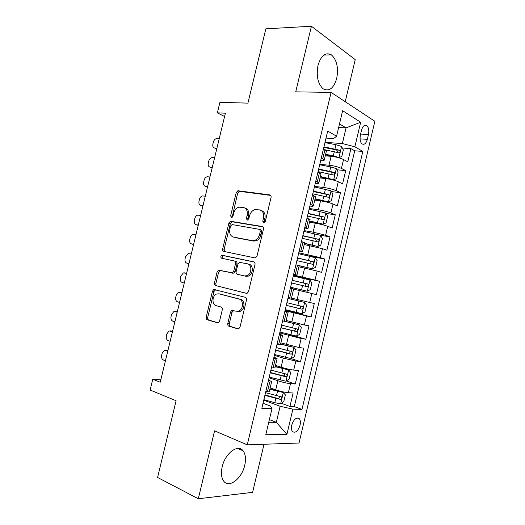 <?xml version="1.0" encoding="UTF-8"?>
<svg xmlns="http://www.w3.org/2000/svg" width="525" height="525" viewBox="0 0 525 525"><rect width="100%" height="100%" fill="white"/><g stroke="black" fill="none" stroke-linecap="round" stroke-linejoin="round"><path stroke-width="0.79" d="M263.642 222.908L265.283 221.524L271.058 197.4C271.274 196.015 270.854 195.175 269.791 194.893L237.858 190.752L236.204 192.668L230.626 215.827L231.427 217.553L231.879 217.514L232.962 216.215L233.691 213.202C234.563 210.092 236.257 208.09 238.783 207.178L243.331 207.414C246.553 208.346 247.82 210.998 247.131 215.362L246.396 218.42L247.229 220.178L248.817 218.82L249.552 215.755C250.425 212.632 252.144 210.604 254.71 209.652L259.527 209.882C262.881 210.84 264.206 213.544 263.511 218L262.762 221.11L263.642 222.908M244.742 465.242C246.113 458.988 245.569 454.178 243.095 450.817C238.081 443.664 225.12 453.219 222.18 466.83C220.828 473.018 221.333 477.789 223.702 481.13C228.972 488.683 241.973 478.492 244.742 465.242M336.715 78.389C338.618 67.758 336.853 59.922 331.413 54.869C325.546 51.916 321.077 55.42 318.006 65.376C316.135 75.994 317.835 83.797 323.111 88.791C329.142 91.901 333.677 88.436 336.715 78.389M300.064 425.152C300.668 422.349 300.444 420.23 299.388 418.799C296.435 416.935 293.888 419.062 291.743 425.171C291.145 427.973 291.368 430.087 292.405 431.517C295.398 433.381 297.951 431.261 300.064 425.152M227.791 323.466C227.568 324.87 227.955 325.789 228.966 326.235L237.72 328.834L238.816 328.722L240.023 327.062L246.494 300.031C246.717 298.613 246.31 297.701 245.273 297.288L213.773 289.485L212.474 291.185L206.227 317.126C206.003 318.491 206.364 319.384 207.323 319.81L217.376 322.796L218.374 322.704L219.581 321.057L222.298 309.763C222.521 308.378 222.141 307.479 221.156 307.059L216.116 305.668C211.706 304.736 212.08 295.654 216.582 294.026L218.971 293.816L239.118 299.079C243.666 299.946 243.567 309.081 238.967 310.944L236.204 311.22L231.787 310.373L230.527 312.06L227.791 323.466L229.287 323.715C229.064 325.113 229.451 326.032 230.455 326.478L238.462 328.853M345.233 101.719L355.222 59.62L311.423 26.25L265.853 28.829L247.918 103.136L219.929 102.322L217.376 112.849L225.396 113.19L160.237 382.226L152.755 379.26L150.143 390.042L176.098 400.739L157.585 477.468L198.319 498.75L252.604 492.352L264.009 444.262M311.423 26.25L295.719 91.849L331.091 92.387L247.255 444.859L214.581 430.828L198.319 498.75M254.71 257.86L255.596 257.775L257.047 255.951L263.471 229.084C263.694 227.686 263.274 226.826 262.218 226.505L230.416 221.242L228.88 223.086L222.666 248.876C222.449 250.222 222.823 251.068 223.794 251.409L254.71 257.86M254.999 264.502L248.548 291.454L247.229 293.193L246.232 293.291L215.565 285.561C214.607 285.18 214.233 284.307 214.456 282.955L217.127 271.878L218.485 270.132L232.378 272.823L233.75 271.064L235.548 263.583C235.764 262.211 235.377 261.345 234.373 260.984L221.635 258.215C220.48 257.303 220.546 256.292 221.839 255.189L253.759 261.844C254.809 262.211 255.222 263.097 254.999 264.502M281.308 403.298L289.951 406.468L293.14 392.989L288.356 392.713L290.496 383.657C286.834 383.27 282.627 382.305 277.869 380.763L269.076 377.757M286.276 380.966L295.26 384.011L298.443 370.558L293.711 370.092L295.851 361.049L283.238 358.122L274.398 355.346M290.889 358.582L300.556 361.6L303.732 348.18L299.053 347.511L301.186 338.487L279.713 332.975M287.72 334.051L305.845 339.235L309.015 325.835L304.388 324.968L306.515 315.965L285.022 310.649M285.141 310.15L311.122 316.91L314.285 303.535L309.711 302.472L311.837 293.488L293.613 289.137M311.837 293.488L316.391 294.63L319.548 281.282L293.363 275.54M293.488 275.015L315.02 280.022L317.146 271.058L321.648 272.39L324.798 259.068L307.158 255.642M298.764 252.801L320.322 257.618L322.442 248.666L326.898 250.189L330.041 236.893L320.211 235.226M304.034 230.626L313.123 232.148L325.618 235.252L327.731 226.314L332.135 228.034L335.272 214.764L325.966 213.412M309.291 208.497L318.419 209.797C323.315 210.577 327.475 211.621 330.894 212.927L333.007 204.008L337.365 205.925L340.495 192.675L331.452 191.586M314.541 186.408L323.715 187.484C328.63 188.167 332.778 189.223 336.171 190.647L338.277 181.748L342.582 183.855L345.706 170.632L341.434 168.407C338.074 166.865 333.926 165.802 328.998 165.218L319.777 164.358M336.906 169.778L345.706 170.632M288.356 392.713C284.681 392.372 280.468 391.407 275.717 389.832L270.172 387.87M293.711 370.092C290.062 369.626 285.856 368.655 281.092 367.178L275.513 365.361M299.053 347.511L280.849 342.891M304.388 324.968L286.178 320.467M309.711 302.472L291.493 298.082M317.146 271.058L298.915 266.818M322.442 248.666L304.205 244.538M327.731 226.314C324.293 225.081 320.125 224.044 315.243 223.204L309.488 222.298M333.007 204.008C329.602 202.657 325.441 201.607 320.539 200.865L314.757 200.104M338.277 181.748C334.897 180.278 330.75 179.215 325.828 178.572L320.014 177.949M361.535 130.187L360.38 135.076C359.645 139.027 360.15 141.934 361.909 143.798C364.219 145.117 366.03 143.62 367.336 139.328L368.471 134.505C369.219 130.535 368.694 127.608 366.903 125.718C364.632 124.438 362.841 125.928 361.535 130.187M331.091 92.387L374.857 121.275L299.04 443.008L247.255 444.859M289.951 406.468L294.295 406.606L301.98 409.408L362.834 151.417L354.861 146.797L342.352 143.548L325.008 142.354M301.98 409.408L292.878 409.159L286.926 434.346L265.788 434.752L271.989 408.588L261.817 408.312L327.692 131.06L336.584 136.211L342.635 110.709L360.668 122.227L354.861 146.797M294.295 406.606L354.723 150.806L350.91 148.627L347.786 161.825L343.534 159.528C340.187 157.94 336.046 156.87 331.104 156.325L325.264 155.84M320.644 160.702C323.092 160.847 324.299 160.604 324.279 159.981L321.3 157.953M326.386 151.115L324.975 149.513L323.498 148.713M265.827 391.427L269.404 391.112M268.498 380.179C270.802 381.025 271.825 381.623 271.569 381.97L268.072 381.997M271.425 367.867L274.929 367.815M273.978 357.125L277.108 358.647L273.663 358.457M277.01 344.354L280.448 344.571M279.444 334.11L282.634 335.37L279.241 334.963M282.588 320.893L285.961 321.372M284.904 311.148L288.153 312.145L284.812 311.522M288.153 297.478L291.46 298.22M293.652 288.973L290.371 288.12M293.705 274.109L296.953 275.074L293.613 274.496M299.138 265.88L295.923 264.771M299.243 250.779L302.439 251.961L299.04 251.646M304.605 242.839L301.455 241.467M304.776 227.509L307.919 228.9L304.454 228.848M310.072 219.837L306.981 218.21M310.295 204.277L313.386 205.879C313.451 206.305 312.277 206.377 309.862 206.082M315.518 196.888L312.5 194.998M315.801 181.092L318.839 182.91C318.885 183.435 317.691 183.586 315.262 183.369M320.959 173.978L318.006 171.832M336.171 190.647L340.495 192.675M330.894 212.927L335.272 214.764M325.618 235.252L330.041 236.893M320.322 257.618L324.798 259.068M315.02 280.022L319.548 281.282M311.122 316.91L306.515 315.965M305.845 339.235L301.186 338.487M300.556 361.6L295.851 361.049M295.26 384.011L290.496 383.657M269.377 419.606L276.334 422.317L280.133 406.271L263.74 400.208M342.352 143.548L346.06 127.883L339.504 123.9M338.651 127.496L346.06 127.883L360.668 122.227M326.018 138.082L333.631 138.567L336.584 136.211M160.827 379.792L152.755 379.26M217.376 112.849L224.588 116.498M268.741 422.297L276.334 422.317L286.926 434.346M263.012 403.272L270.191 405.956L271.989 408.588M342.313 147.998L350.91 148.627M354.723 150.806L362.834 151.417M280.133 406.271L292.878 409.159M264.292 222.817L264.928 218.505C265.624 214.154 264.344 211.463 261.089 210.433M244.827 207.952C248.003 208.917 249.25 211.562 248.555 215.873L247.905 220.06M270.69 195.398L239.282 191.317L237.635 193.22L232.129 217.409M262.966 226.879L231.86 221.727L230.324 223.565L224.129 249.296L224.779 251.619M260.361 231.144L259.488 229.34L232.168 224.569L230.632 225.901L229.865 229.077C229.156 233.382 230.383 236.053 233.54 237.103L252.157 240.621L254.737 240.384C257.145 239.393 258.753 237.405 259.573 234.432L260.361 231.144L261.785 231.623L260.918 229.819L259.777 229.438M234.084 237.274L233.54 237.103M261.785 231.623L261.004 234.905C260.183 237.871 258.576 239.846 256.174 240.844L253.595 241.073L234.99 237.556M246.573 293.337L215.565 285.561M234.504 261.017L235.837 261.378C236.834 261.739 237.228 262.605 237.005 263.977L235.213 271.438L233.842 273.197L219.962 270.5L218.603 272.239L215.946 283.29C215.723 284.642 216.09 285.508 217.055 285.895M254.238 262.041L223.302 255.59C222.16 256.43 221.977 257.381 222.764 258.457M244.571 275.94L247.045 275.697C251.888 273.984 252.21 264.534 247.472 263.832L239.354 262.329L237.943 264.114L236.145 271.615C235.922 272.993 236.316 273.873 237.326 274.253L246.028 276.301L248.502 276.065C253.345 274.358 253.66 264.928 248.922 264.226M246.028 276.301L237.326 274.253M233.691 310.524L232.017 312.336L229.287 323.715M237.687 311.502L240.443 311.227C245.037 309.369 245.129 300.254 240.588 299.388L239.118 299.079M220.139 294.066L240.588 299.388M215.749 289.695L213.964 291.506L207.729 317.382C207.506 318.747 207.874 319.64 208.825 320.06L218.085 322.809M337.385 157.395L338.894 157.52L341.775 156.588L343.337 149.973L341.512 146.449L335.974 144.703L324.942 142.629M216.904 148.24L214.81 148.063C213.137 147.689 212.487 146.337 212.881 144.014L213.34 142.118C213.957 140.063 215.079 138.869 216.713 138.528L219.22 138.672M335.718 157.014L325.487 154.895M338.894 157.52L333.342 155.8L325.625 154.324M325.677 149.933L338.763 152.808C340.128 152.539 340.384 151.673 339.524 150.209L323.945 146.829M323.8 147.427L336.643 149.933L337.444 151.922M320.243 176.977L333.644 179.694L336.551 178.651L338.12 172.029L336.269 168.604L330.704 166.911L319.686 164.758M212.264 167.403L210.184 167.173C208.51 166.76 207.874 165.382 208.261 163.058L208.727 161.149C209.317 159.167 210.394 157.992 211.962 157.631L214.581 157.822M333.644 179.694L320.362 176.498M318.052 171.623L333.506 175.009C334.858 174.727 335.121 173.867 334.307 172.423L318.682 168.965M318.563 169.477L331.4 172.069L332.181 174.097M314.993 199.106L328.381 201.915L331.314 200.76L332.889 194.125L331.012 190.798L314.416 186.926M207.611 186.598L205.544 186.323C203.884 185.857 203.247 184.459 203.641 182.123L204.107 180.219C204.665 178.303 205.702 177.148 207.211 176.761L209.941 176.997M328.381 201.915L315.085 198.713M312.782 193.81L328.237 197.249C329.575 196.96 329.858 196.107 329.07 194.677L313.412 191.146M313.313 191.566L326.143 194.237L326.904 196.317M309.73 221.274L323.105 224.175L326.071 222.908L327.646 216.261L325.743 213.038L309.14 209.14M202.958 205.82L200.898 205.492C199.244 204.993 198.614 203.569 199.008 201.226L199.474 199.316C200.012 197.459 201.003 196.33 202.46 195.923L205.288 196.206M323.105 224.175L309.803 220.973M307.499 216.037L322.96 219.535C324.286 219.24 324.575 218.387 323.827 216.976L308.136 213.367M308.057 213.695L320.88 216.457L321.608 218.584M304.454 243.482L317.822 246.474L320.821 245.103L322.396 238.442L320.467 235.318L303.85 231.394M198.293 225.074L196.245 224.7C194.604 224.155 193.974 222.712 194.375 220.356L194.834 218.446C195.352 216.654 196.304 215.545 197.695 215.125L200.629 215.44M317.822 246.474L304.507 243.272M302.21 238.304L317.664 241.868C318.99 241.559 319.292 240.706 318.57 239.315L302.846 235.627M302.787 235.863L315.604 238.711L316.293 240.896M298.725 265.63L312.533 268.82L315.558 267.337L317.139 260.662L315.177 257.644L298.554 253.693M193.627 244.361L191.586 243.935C189.952 243.351 189.328 241.881 189.728 239.525L190.194 237.602C190.68 235.876 191.599 234.787 192.938 234.353L195.963 234.714M312.533 268.82L297.314 265.184M296.907 260.617L312.368 264.239C313.681 263.918 313.989 263.071 313.3 261.699L297.544 257.933M297.511 258.077L310.321 261.017L310.728 261.181L310.957 263.274M290.581 287.247L307.23 291.211L310.282 289.616L311.863 282.929L309.881 280.009L293.245 276.032M188.948 263.681L186.913 263.209C185.286 262.579 184.675 261.082 185.076 258.72L185.542 256.797L188.167 253.608L191.284 254.015M307.23 291.211L290.588 287.221M291.598 282.968L307.059 286.65C308.359 286.322 308.68 285.475 308.024 284.123L292.235 280.284M292.222 280.337L305.025 283.356L305.471 283.546L305.576 285.718M285.265 309.625L301.914 313.642L304.999 311.935L306.587 305.235L304.572 302.42L287.93 298.417M304.572 302.42L287.93 298.397M184.255 283.034L182.241 282.509C180.62 281.84 180.009 280.317 180.416 277.948L180.882 276.019L183.396 272.902L186.605 273.354M286.276 305.366L301.737 309.107C303.03 308.766 303.365 307.926 302.735 306.587L286.912 302.676M302.735 306.587L300.202 305.95C301.015 307.361 300.641 308.188 299.079 308.431L286.289 305.314M279.93 332.076L296.592 336.118L299.703 334.3L301.298 327.587L299.257 324.87L283.415 321.051M299.257 324.87L285.134 321.359M179.563 302.413L177.555 301.842C175.947 301.133 175.343 299.585 175.744 297.202L176.21 295.28L178.618 292.222L181.912 292.72M280.947 327.803L296.408 331.61C297.688 331.255 298.029 330.415 297.432 329.096L281.584 325.113M294.991 328.453C295.667 329.858 295.26 330.665 293.764 330.868L280.98 327.659M274.588 354.565L291.263 358.634L294.4 356.705L295.995 349.978L293.928 347.366L280.547 344.164M293.928 347.366L280.599 343.954M174.864 321.832L172.863 321.208C171.262 320.453 170.664 318.885 171.071 316.496L171.537 314.567L173.841 311.581L177.214 312.119M275.605 350.287L291.067 354.158C292.34 353.784 292.694 352.951 292.123 351.645L276.242 347.589M289.807 351.054C290.286 352.446 289.826 353.207 288.435 353.345L275.658 350.05M269.233 377.101L285.915 381.196L289.085 379.155L290.679 372.415L288.592 369.908L275.198 366.699M288.592 369.908L275.271 366.398M170.152 341.276L168.164 340.607C166.569 339.813 165.979 338.218 166.386 335.816L166.852 333.887L169.063 330.96L172.508 331.551M270.25 372.816L285.718 376.747C286.978 376.359 287.339 375.526 286.794 374.24L270.893 370.105M284.563 373.688C284.898 375.04 284.412 375.769 283.1 375.867L270.329 372.488M263.865 399.676L274.798 402.714L280.567 403.797L283.762 401.645L285.364 394.892L283.244 392.49L269.837 389.281M283.244 392.49L269.929 388.887M165.434 360.76L163.459 360.038C161.871 359.198 161.287 357.577 161.693 355.169L162.166 353.233L164.279 350.378L165.808 350.319L167.797 351.015M264.889 395.384L280.357 399.374C281.61 398.98 281.984 398.147 281.466 396.874L265.532 392.674M279.28 396.355C279.503 397.668 278.992 398.363 277.751 398.429L264.987 394.958M275.717 389.832L277.869 380.763M281.092 367.178L283.238 358.122M286.46 344.564L288.599 335.527M291.808 321.996L293.947 312.979M297.157 299.467L299.289 290.469M302.485 276.983L304.618 268.006M307.808 254.546L309.934 245.582M313.123 232.148L315.243 223.204M318.419 209.797L320.539 200.865M323.715 187.484L325.828 178.572M328.998 165.218L331.104 156.325M322.79 158.727L324.975 149.513M267.494 391.519L269.725 382.121M273.072 368.032L275.303 358.647M278.644 344.59L280.862 335.226M284.196 321.195L286.42 311.85M289.741 297.846L291.959 288.52M295.28 274.542L297.491 265.237M300.799 251.285L303.01 241.999M306.311 228.08L308.516 218.807M311.817 204.914L314.016 195.661M317.31 181.794L319.502 172.561M341.434 168.407L343.534 159.528M360.623 134.052L368.471 134.505M360.045 138.869L367.336 139.328M264.928 218.505L263.511 218M247.826 218.925L246.396 218.42M248.555 215.873L247.131 215.362M232.07 216.326L230.626 215.827M237.635 193.22L236.204 192.668M239.833 191.277L238.409 190.713M270.441 195.156L269.791 194.893M264.18 221.616L262.762 221.11M224.129 249.296L222.666 248.876M230.324 223.565L228.88 223.086M232.516 221.675L231.072 221.189M262.658 226.656L262.218 226.505M253.595 241.073L252.157 240.621M261.004 234.905L259.573 234.432M215.946 283.29L214.456 282.955M218.603 272.239L217.127 271.878M220.776 270.434L219.299 270.067M232.982 273.269L231.512 272.902M235.213 271.438L233.75 271.064M237.005 263.977L235.548 263.583M223.84 255.55L222.37 255.143M232.017 312.336L230.527 312.06M220.461 294.131L218.971 293.816M208.825 320.06L207.323 319.81M207.729 317.382L206.227 317.126M213.964 291.506L212.474 291.185M238.081 328.893L237.72 328.834M230.455 326.478L228.966 326.235M214.81 148.063L216.74 148.923M338.966 157.493L341.565 146.534M334.97 148.916L335.974 144.703M333.342 155.8L334.34 151.581M336.643 149.933L339.393 150.143M210.184 167.173L212.126 167.974M333.716 179.668L336.315 168.689M329.707 171.137L330.704 166.911M328.072 178.034L329.07 173.808M331.4 172.069L334.136 172.338M205.544 186.323L207.5 187.058M328.453 201.882L331.058 190.883M324.424 193.397L325.428 189.164M322.79 200.307L323.794 196.074M326.143 194.237L328.867 194.578M200.898 205.492L202.873 206.174M323.183 224.142L325.795 213.117M319.141 215.703L320.145 211.457M317.494 222.626L318.504 218.38M320.88 216.457L323.59 216.858M196.245 224.7L198.233 225.323M317.901 246.442L320.519 235.397M313.838 238.048L314.849 233.796M312.198 244.985L313.202 240.732M315.604 238.711L318.301 239.183M191.586 243.935L193.587 244.499M312.611 268.787L315.23 257.716M308.529 260.439L309.54 256.18M306.882 267.389L307.893 263.123M310.321 261.017L313.005 261.548M186.913 263.209L188.941 263.707M307.309 291.172L309.934 280.081M303.214 282.87L304.224 278.604M301.56 289.833L302.577 285.561M305.025 283.356L307.696 283.959M184.577 272.856L186.611 273.328M301.993 313.596L304.625 302.492M297.885 305.347L298.896 301.068M296.231 312.322L297.242 308.044M299.079 308.431L301.737 309.107M179.898 292.169L181.945 292.582M296.671 336.072L299.309 324.942M292.543 327.863L293.56 323.584M290.889 334.852L291.907 330.566M293.764 330.868L296.408 331.61M175.212 311.522L177.273 311.876M291.342 358.588L293.98 347.432M287.195 350.424L288.212 346.139M285.534 357.427L286.552 353.135M288.435 353.345L291.067 354.158M170.513 330.901L172.594 331.196M286 381.143L288.645 369.974M281.833 373.032L282.857 368.734M280.173 380.048L281.19 375.749M283.1 375.867L285.718 376.747M165.808 350.319L167.908 350.549M280.645 403.745L283.297 392.549M276.465 395.679L277.489 391.374M274.798 402.714L275.822 398.403M277.751 398.429L280.357 399.374M237.668 448.435L243.095 450.817M323.866 55.059L331.413 54.869M297.183 417.966L299.388 418.799M324.279 159.981L326.458 150.819M318.839 182.91L321.018 173.729M313.386 205.879L315.564 196.685M307.919 228.9L310.104 219.686M302.439 251.961L304.631 242.734M296.953 275.074L299.152 265.821M291.454 298.226L293.659 288.96M285.948 321.431L288.153 312.145M280.429 344.676L282.634 335.37M274.897 367.973L277.108 358.647M269.351 391.315L271.569 381.97M364.206 125.587L366.903 125.718M239.282 191.317L237.858 190.752M231.86 221.727L230.416 221.242M256.174 240.844L254.737 240.384M219.962 270.5L218.485 270.132M233.842 273.197L232.378 272.823M223.302 255.59L221.839 255.189M248.502 276.065L247.045 275.697M233.271 310.656L231.787 310.373M240.443 311.227L238.967 310.944M215.263 289.807L213.773 289.485M336.833 150.006L339.524 150.209M331.636 172.154L334.307 172.423M326.425 194.348L329.07 194.677M321.208 216.582L323.827 216.976M315.971 238.862L318.57 239.315M310.728 261.181L313.3 261.693M305.471 283.546L308.024 284.117M295.739 328.624L297.432 329.096M291.053 351.323L292.123 351.645M285.967 373.964L286.794 374.24M280.757 396.624L281.466 396.874"/></g></svg>
